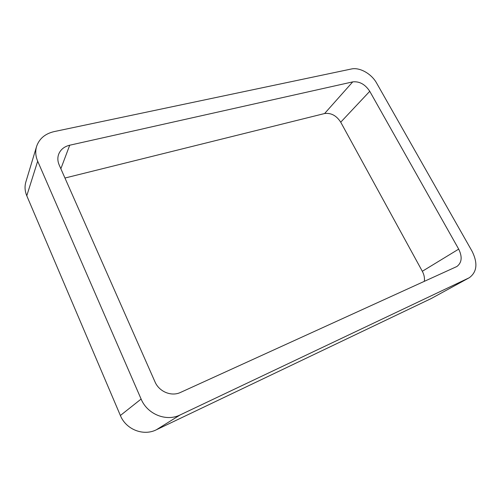 <?xml version="1.0" encoding="UTF-8"?>
<svg xmlns="http://www.w3.org/2000/svg" width="501" height="501" viewBox="0 0 501 501"><rect width="100%" height="100%" fill="white"/><g stroke="black" fill="none" stroke-linecap="round" stroke-linejoin="round"><path stroke-width="0.75" d="M468.736 278.005L180.185 414.916C166.407 421.917 147.375 414.371 141.113 399.053L37.675 161.178L26.778 195.759L120.378 415.492C125.995 429.545 143.48 436.346 156.337 429.789L431.204 298.552L469.331 277.698L431.204 298.552M37.675 161.178C35.546 156.149 35.183 151.239 36.586 146.449C39.278 138.658 45.115 133.717 54.089 131.613L351.376 68.994C359.637 67.071 371.485 73.747 376.602 83.072L472.142 251.37C477.941 263.225 477.008 271.999 469.331 277.698M26.778 195.759C24.843 191.081 24.536 186.478 25.864 181.944L36.586 146.449M352.729 81.882C359.455 81.175 365.129 84.312 369.751 91.301L458.691 249.122C462.473 256.894 461.872 262.687 456.887 266.507L180.56 392.408C171.492 396.817 159.124 391.776 154.972 381.818L59.187 164.973C57.628 161.322 57.44 157.784 58.623 154.358C60.496 149.617 64.191 146.568 69.714 145.215L352.729 81.882L324.598 113.533L64.955 178.03M458.691 249.122L422.318 271.285C424.147 274.711 424.81 278.08 424.309 281.387M422.318 271.285L340.724 122.188C336.44 115.574 331.067 112.694 324.598 113.533M141.113 399.053L120.378 415.492M180.185 414.916L156.337 429.789M69.714 145.215L60.859 168.756M369.751 91.301L340.724 122.188"/></g></svg>
